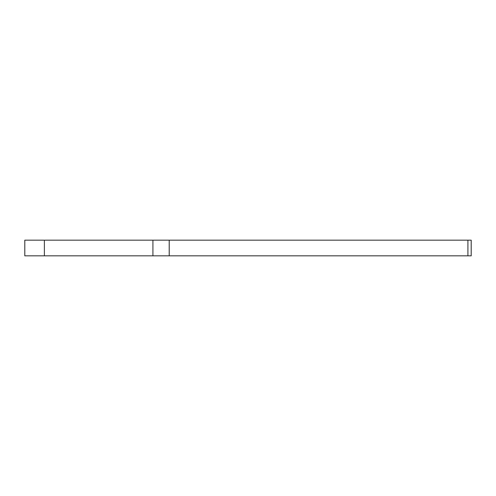 <?xml version="1.0" encoding="UTF-8"?>
<svg xmlns="http://www.w3.org/2000/svg" width="496" height="496" viewBox="0 0 496 496"><rect width="100%" height="100%" fill="white"/><g stroke="black" fill="none" stroke-linecap="round" stroke-linejoin="round"><path stroke-width="0.74" d="M24.8 240.169L44.38 240.169L44.38 255.831L24.8 255.831L24.8 240.169M467.914 255.831L467.914 240.169L471.2 240.169L471.2 255.831L152.917 255.831L152.917 240.169L44.38 240.169M152.917 240.169L169.21 240.169L169.21 255.831M467.914 240.169L169.21 240.169M152.917 255.831L44.38 255.831"/></g></svg>
